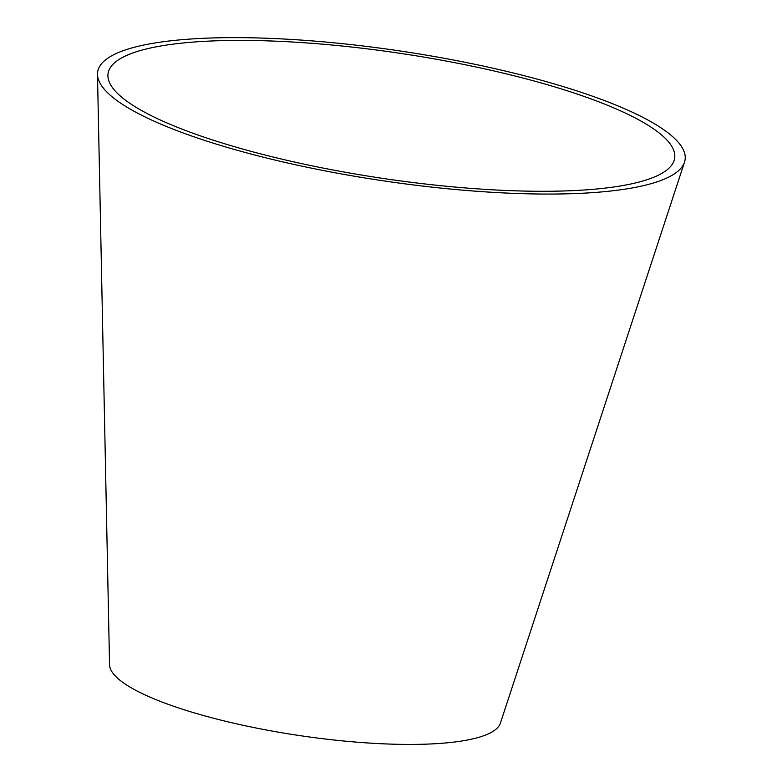 <?xml version="1.0" encoding="UTF-8"?>
<svg xmlns="http://www.w3.org/2000/svg" width="782" height="782" viewBox="0 0 782 782"><rect width="100%" height="100%" fill="white"/><g stroke="black" fill="none" stroke-linecap="round" stroke-linejoin="round"><path stroke-width="1.17" d="M595.806 189.078A286.447 63.127 8.5 0 0 674.113 160.505A286.447 63.127 8.5 0 0 400.697 53.411A286.447 63.127 8.5 0 0 107.916 75.883A286.447 63.127 8.5 0 0 286.153 160.144A286.447 63.127 8.5 0 0 595.806 189.078M603.333 191.766A296.984 65.453 8.5 0 0 684.514 162.148A296.984 65.453 8.5 0 0 401.039 51.113A296.984 65.453 8.5 0 0 97.486 74.417A296.984 65.453 8.5 0 0 282.282 161.776A296.984 65.453 8.5 0 0 603.333 191.766M97.486 74.417L109.548 664.768A197.729 43.577 8.5 0 0 232.577 722.93A197.729 43.577 8.5 0 0 446.327 742.9A197.729 43.577 8.5 0 0 500.382 723.174L684.514 162.148"/></g></svg>
